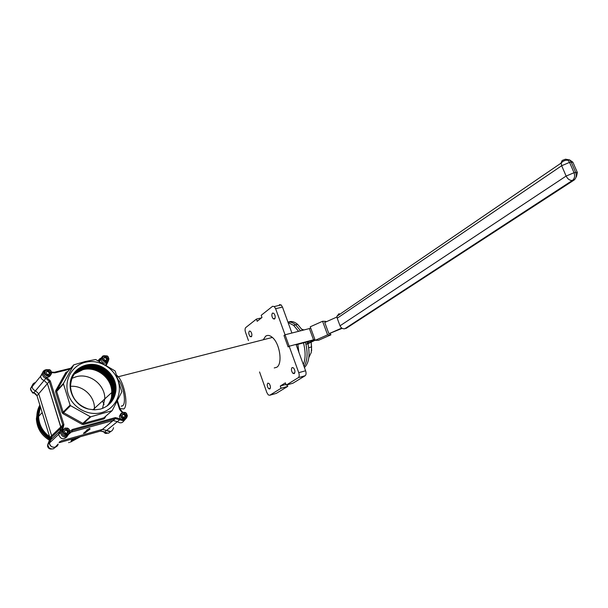 <?xml version="1.0" encoding="UTF-8"?>
<svg xmlns="http://www.w3.org/2000/svg" width="608" height="608" viewBox="0 0 608 608"><rect width="100%" height="100%" fill="white"/><g stroke="black" fill="none" stroke-linecap="round" stroke-linejoin="round"><path stroke-width="0.91" d="M85.424 362.277C72.033 365.4 63.711 380.167 68.104 393.84C72.291 407.558 88.152 416.381 101.513 412.612C114.935 409.047 122.527 394.189 118.119 380.965C113.894 367.696 98.762 358.956 85.424 362.277M73.773 364.846L66.812 372.712L56.749 390.8L63.536 383.298L73.773 364.846L85.014 361.57L95.661 359.518L115.132 370.979L121.836 391.788L112.13 410.696L90.904 416.746L83.463 423.449L103.755 417.878L111.606 411.114M63.536 383.298L63.475 383.982L56.688 391.468L63.133 412.118L70.102 405.11L63.475 383.982M70.102 405.11L70.558 405.665L63.574 412.665L82.779 423.358L90.204 416.655L70.558 405.665M90.204 416.655L90.904 416.746M35.264 382.584C33.25 383.222 32.216 384.575 32.148 386.642C32.353 388.71 33.478 390.078 35.522 390.754L44.11 380.471C41.998 379.764 40.835 378.351 40.622 376.223L42.628 372.544L40.622 376.223C40.835 378.351 41.998 379.764 44.11 380.471L47.401 383.602L44.11 380.471L45.934 378.282C43.814 377.568 42.644 376.147 42.423 374.011C42.484 371.86 43.556 370.462 45.638 369.816M74.275 374.057L82.84 369.694C96.604 365.879 112.199 378.282 111.735 392.54L111.545 396.811L112.024 392.274C112.48 378.009 96.877 365.598 83.106 369.413L74.389 373.897M76.38 376.679L71.98 378.313L76.38 376.679C89.923 372.871 105.222 384.91 104.796 398.901C105.222 384.91 89.923 372.871 76.38 376.679M74.427 373.844L83.19 369.314C96.961 365.499 112.579 377.918 112.115 392.19C112.039 397.556 110.306 402.192 106.932 406.091M74.579 373.639L83.547 368.942C97.326 365.119 112.959 377.553 112.495 391.833C112.419 397.305 110.633 402.01 107.145 405.939M107.092 405.977C110.55 402.055 112.32 397.374 112.404 391.924C112.86 377.644 97.234 365.218 83.456 369.033L74.541 373.692M74.731 373.434L83.896 368.562C97.69 364.739 113.339 377.188 112.883 391.484C112.799 397.054 110.952 401.827 107.35 405.794M107.297 405.832C110.876 401.873 112.7 397.115 112.784 391.575C113.24 377.279 97.599 364.838 83.805 368.653L74.693 373.487M74.883 373.236L84.246 368.182C98.055 364.359 113.719 376.823 113.263 391.134C113.179 396.804 111.279 401.637 107.555 405.642M107.502 405.68C111.196 401.683 113.088 396.864 113.172 391.225C113.628 376.914 97.964 364.45 84.162 368.273L74.845 373.282M75.042 373.031L84.603 367.802C98.428 363.972 114.106 376.458 113.65 390.784C113.559 396.553 111.598 401.455 107.76 405.49M107.707 405.528C111.515 401.5 113.468 396.614 113.552 390.868C114.008 376.55 98.336 364.07 84.512 367.893L75.004 373.084M75.202 372.833L79.732 369.451L84.953 367.414C98.792 363.592 114.486 376.086 114.038 390.427C113.947 396.294 111.918 401.265 107.958 405.331M107.912 405.369C111.842 401.31 113.848 396.363 113.939 390.518C114.395 376.177 98.701 363.69 84.862 367.513L75.164 372.886M75.369 372.636L79.967 369.132L85.31 367.034C99.157 363.204 114.874 375.721 114.426 390.07C114.327 396.044 112.244 401.075 108.163 405.171M108.11 405.209C112.161 401.12 114.236 396.104 114.327 390.161C114.775 375.812 99.066 363.303 85.219 367.133L79.914 369.208L75.331 372.689M75.536 372.446L80.21 368.813L85.66 366.647C99.53 362.824 115.262 375.349 114.806 389.72C114.714 395.785 112.564 400.885 108.361 405.012M108.308 405.05C112.488 400.93 114.616 395.854 114.714 389.804C115.163 375.44 99.438 362.915 85.576 366.746L80.15 368.889L75.491 372.491M75.704 372.248C78.592 369.238 82.027 367.247 86.017 366.267C99.902 362.436 115.649 374.976 115.201 389.363C115.102 395.534 112.883 400.695 108.558 404.844M108.505 404.882C112.807 400.74 115.003 395.595 115.102 389.454C115.55 375.068 99.803 362.535 85.933 366.358C81.966 367.338 78.538 369.314 75.666 372.301M108.703 404.715C113.126 400.55 115.391 395.337 115.49 389.097L115.588 389.006C116.037 374.604 100.267 362.049 86.374 365.879C76.182 368.995 70.9 375.98 70.513 386.848C71.615 397.966 77.596 405.369 88.472 409.047L94.483 409.868L100.388 409.108C108.444 406.608 113.453 401.318 115.414 393.254C114.464 397.678 112.313 401.424 108.954 404.495M115.49 389.097C115.938 374.695 100.176 362.148 86.29 365.978C82.224 366.974 78.744 369.018 75.833 372.104M115.588 389.006C115.49 395.276 113.21 400.497 108.756 404.67M88.472 409.047C72.656 405.536 64.684 384.849 74.191 372.917C78.029 368.045 83.083 365.233 89.346 364.488C104.667 362.649 119.198 378.533 115.414 393.254M92.902 409.807L94.438 408.401L94.377 409.868L94.438 408.401C94.772 396.196 82.817 385.138 70.505 386.346C82.817 385.138 94.772 396.196 94.438 408.401L104.796 398.901L102.509 408.416L104.796 398.901L111.735 392.54M60.853 426.9L47.401 383.602L61.058 428.108L60.853 426.9L62.814 425.015L49.256 381.436L38.714 393.779L51.65 435.738L51.84 436.916L49.484 442.989C49.385 447.929 57.289 448.879 58.155 444.053L55.176 447.169C51.946 447.587 50.054 446.188 49.484 442.989L51.84 436.916L51.65 435.738L38.714 393.779L35.522 390.754L38.714 393.779L37.004 395.778L49.841 437.479L60.853 426.9M59.257 442.654L100.381 431.11L102.478 429.37L106.582 430.434L102.478 429.37L61.127 440.952L102.478 429.37L113.141 420.523L70.627 432.303L113.141 420.523L117.367 421.64L113.141 420.523L115.414 418.646L72.648 430.464L69.76 433.094M124.435 419.626C122.998 423.062 120.642 423.73 117.367 421.64C120.642 423.73 122.998 423.062 124.435 419.626M67.123 436.673C63.285 440.032 60.458 439.265 58.649 434.363L61.058 428.108L58.649 434.363C60.458 439.265 63.285 440.032 67.123 436.673M75.407 371.45C80.256 366.419 86.214 364.093 93.29 364.473M75.217 371.663C87.484 357.367 114.198 367.43 115.839 386.278M99.37 366.723C106.347 369.474 111.264 374.361 114.122 381.376M74.396 372.651C79.473 368.06 85.485 366.145 92.439 366.905M98.169 368.342C104.88 371.062 109.653 375.805 112.488 382.561M113.932 388.269L113.666 395.496M113.377 396.75L112.586 399.175M112.366 399.714L111.826 400.877M111.682 401.166L111.332 401.812M111.241 401.979L111.013 402.367M96.984 369.96C103.428 372.643 108.049 377.234 110.854 383.732M75.24 371.64C87.028 357.892 112.647 366.518 115.596 384.537M105.397 369.877L110.945 375.387M74.738 372.225C77.938 369.117 81.677 367.148 85.971 366.32M86.663 366.198L95.494 366.487M105.002 370.895L109.919 375.774M114.35 385.229L114.874 390.374M74.419 372.62C77.543 369.717 81.16 367.87 85.264 367.08M86.002 366.951L94.871 367.278M104.652 371.952L108.847 376.116M113.559 385.852L114.152 391.043L113.856 394.691M113.567 396.12L112.746 398.825M112.518 399.418L111.948 400.68M111.804 400.984L111.431 401.683M111.332 401.858L111.097 402.268M104.28 374.361L106.408 376.481M294.28 373.624L292.934 373.335C291.285 371.123 291.004 369.2 292.091 367.559L293.444 367.84C295.093 370.059 295.374 371.99 294.28 373.624M269.853 388.968L268.675 388.71C267.11 386.589 266.813 384.742 267.794 383.169L268.987 383.428C270.552 385.556 270.841 387.402 269.853 388.968M251.34 336.771L250.162 336.574C248.687 334.552 248.406 332.728 249.333 331.086L250.519 331.284C251.993 333.313 252.274 335.137 251.34 336.771M274.588 319.018L273.25 318.805C271.7 316.7 271.434 314.792 272.445 313.082L273.798 313.287C275.348 315.4 275.614 317.315 274.588 319.018M274.238 367.954L276.693 367.285C282.857 364.025 279.931 343.52 272.376 337.432C269.83 335.259 267.573 334.864 265.597 336.239L263.264 339.758M119.966 408.553L123.789 408.971C128.486 405.977 124.716 383.823 118.256 376.755L116.865 375.356M121.152 406.144L122.732 405.718C126.426 403.294 123.606 386.004 118.499 379.97M100.259 358.355L98.002 360.65M259.555 371.959L266.859 392.601L268.272 394.919L269.747 395.253L281.094 388.261L287.774 386.361L287.227 384.834M248.459 340.586L245.518 332.28C244.849 330.06 244.933 328.48 245.769 327.537L256.416 319.101L261.539 317.855M275.622 308.712L285.046 334.788L291.901 333.032L282.477 307.07L275.622 308.712L274.284 306.554L272.566 306.295L261.197 315.309L261.98 317.505L257.192 321.282L256.416 319.101M281.094 388.261L280.296 386.027L285.388 382.865L286.201 385.122L292.919 383.215L305.17 375.729L298.33 377.652C299.341 376.747 299.478 375.09 298.748 372.681L305.596 370.766C306.333 373.168 306.189 374.817 305.17 375.729M286.201 385.122L298.33 377.652M104.044 404.502L102.486 401.022M110.671 431.498L106.582 430.434C110.185 432.531 112.503 431.627 113.544 427.713M86.708 430.061L87.537 429.833L83.433 433.39L85.074 432.934L90.03 429.142L89.764 428.389L86.708 430.061M89.019 428.8L89.201 429.37M87.514 429.757L87.947 429.385M84.839 432.174L85.074 432.934M269.747 395.253L276.313 393.368L287.774 386.361M298.748 372.681L289.172 346.21L288.116 346.932L283.997 335.532L285.046 334.788L289.172 346.21L296.028 344.409L305.596 370.766M276.313 393.368L275.85 393.498M279.406 304.669L281.132 304.92L282.477 307.07M280.296 386.027L285.95 384.423M315.028 339.842L305.953 344.265C307.937 353.917 307.291 361.289 304.015 366.396C307.526 360.795 308.013 352.784 305.482 342.372M305.953 344.265L307.952 343.74C310.164 355.08 308.986 363.014 304.426 367.544M318.562 340.275L315.202 340.313L327.59 334.864L330.881 334.864L318.562 340.275M327.59 334.864L322.567 321.282L310.24 326.8L315.202 340.313M341.764 328.077L328.905 333.731L324.725 322.46L336.931 317.011M342.175 328.335L328.905 333.731M347.616 327.423L344.789 328.738C342.684 329.034 341.096 328.062 340.032 325.804L566.124 176.062L561.67 165.733L337.204 318.22L340.032 325.804M337.204 318.22L336.938 316.244L339.127 313.591M322.567 321.282L325.88 321.374L326.063 321.86M330.387 333.518L330.881 334.864M315.164 340.214L307.952 343.74M288.557 322.012C291.331 320.88 294.348 321.662 297.616 324.36L302.564 330.311M288.093 322.552L293.641 325.364L295.632 324.862C292.934 322.597 290.366 321.678 287.926 322.096C290.366 321.678 292.934 322.597 295.632 324.862L300.572 330.82L295.632 324.862L297.616 324.36M309.388 328.563L285.046 334.788L283.997 335.532L288.116 346.932L289.172 346.21L313.523 339.819L309.388 328.563L310.734 328.138M296.18 344.82L314.997 339.766M314.86 339.386L313.523 339.819M293.641 325.364L298.574 331.33M303.483 342.897C305.68 351.576 305.634 358.804 303.354 364.58M68.681 442.632L69.396 442.419M70.505 442.039L70.885 441.902M77.786 437.448L71.144 440.466M80.119 436.795L71.394 441.264M70.976 441.628L80.15 436.787L71.182 441.446M70.566 441.993L80.157 436.787L70.771 441.811M79.891 437.015L70.361 442.168M50.016 439.174C41.876 433.96 37.536 426.656 36.997 417.27L37.65 411L39.862 405.171M49.978 439.447C41.747 434.249 37.362 426.922 36.814 417.468C36.738 413.03 37.742 408.903 39.832 405.088M74.054 438.497L72.101 439.622M37.506 411.069L36.381 418.836C36.944 428.252 41.382 435.434 49.704 440.39M51.201 439.265L50.707 438.984M50.031 438.581C42.104 433.337 37.878 426.102 37.362 416.868L39.915 405.354M50.031 438.885C41.99 433.656 37.711 426.383 37.179 417.065L37.795 410.962L39.892 405.255M51.444 438.816L50.669 438.368M49.917 437.897C42.286 432.622 38.22 425.486 37.734 416.465L39.984 405.574M51.33 439.044L50.7 438.68M49.985 438.246C42.195 432.995 38.053 425.798 37.552 416.67L39.953 405.46M51.726 438.018L51.08 437.646M49.552 436.65C42.659 431.528 39.003 424.794 38.578 416.457L40.371 406.813M75.035 377.059L76.319 376.74M32.376 385.168L30.484 388.694C30.689 390.739 31.806 392.099 33.835 392.776L35.522 390.754C33.478 390.078 32.353 388.71 32.148 386.642L42.423 374.011C42.636 371.921 43.738 370.561 45.752 369.945M107.137 433.36L105.161 433.375L102.896 431.201M51.87 448.993L50.525 449.046C48.716 448.628 47.713 447.503 47.53 445.672L47.751 445.466M34.8 393.148L32.741 393.026L30.598 389.66M31.517 387.425L32.148 386.559M124.777 417.111L124.754 414.869L124.1 414.078L124.701 413.584L122.748 413.85L122.094 415.705L123.394 417.293L125.347 417.035L126 415.18L124.701 413.584M121.136 413.341L119.358 416.244L120.194 418.578C122.033 420.318 123.819 420.356 125.537 418.707M126.517 413.432L125.4 412.505L122.497 412.308L120.475 415.325L121.319 417.658C124.328 419.832 126.342 419.208 127.361 415.788L126.517 413.432M126.327 413.584L125.347 412.771L122.793 412.596C120.893 413.729 120.551 415.294 121.76 417.301C125.826 419.17 127.353 417.932 126.327 413.584M122.596 414.276L124.1 414.078M126 415.18L125.4 415.667L124.754 414.869L122.558 414.398M125.4 415.667L124.898 417.096M106.499 360.202L106.377 358.165L105.739 357.382L106.294 356.797L104.348 357.002L103.687 358.788L104.971 360.369L106.917 360.156L107.578 358.378L106.294 356.797M102.471 356.919L101.042 359.564L101.855 361.783C103.938 363.652 105.807 363.599 107.464 361.623M108.118 356.721L107.251 355.938L103.763 355.68L102.083 358.462L102.904 360.696C105.936 362.885 107.943 362.307 108.938 358.963L108.118 356.721M107.92 356.835L107.152 356.151L104.097 355.923C102.456 357.056 102.205 358.53 103.345 360.331C107.38 362.239 108.908 361.076 107.92 356.835M104.15 357.55L105.739 357.382M107.578 358.378L107.023 358.956L104.766 357.481L104.082 357.717M107.023 358.956L106.56 360.194M49.149 374.277L49.081 372.149L48.42 371.344L48.891 370.766L46.839 370.994L46.102 372.841L47.424 374.467L49.484 374.239L50.213 372.392L48.891 370.766M44.787 371.085L43.563 373.768L44.384 375.888C46.634 377.849 48.64 377.728 50.388 375.516M50.844 370.667L49.704 369.717L46.2 369.656L44.445 372.689L45.266 374.809C48.526 377.074 50.662 376.413 51.665 372.81L50.844 370.667M50.608 370.796L49.598 369.968L46.52 369.907C44.825 371.108 44.551 372.62 45.706 374.437C49.932 376.39 51.566 375.174 50.608 370.796M46.618 371.541L48.42 371.344M50.213 372.392L49.742 372.962L47.394 371.45L46.512 371.807M49.742 372.962L49.225 374.27M67.298 433.048L67.328 430.707L66.66 429.894L67.176 429.415L65.109 429.696L64.387 431.619L65.725 433.261L67.792 432.98L68.514 431.057L67.176 429.415M63.354 429.294L61.758 432.318L62.594 434.538C64.562 436.362 66.47 436.354 68.301 434.522M69.122 429.233L67.663 428.138L64.843 428.116L62.715 431.422L63.551 433.648C66.804 435.898 68.94 435.176 69.966 431.475L69.122 429.233M68.894 429.4L67.61 428.442L65.14 428.42C63.148 429.62 62.768 431.239 64 433.276C68.256 435.191 69.882 433.892 68.894 429.4M64.95 430.122L66.66 429.894M68.514 431.057L67.997 431.528L65.634 430.031L64.874 430.327M67.997 431.528L67.435 433.025M298.726 351.834L298.239 350.489M297.836 344.379L298.543 350.413M297.867 344.371L298.84 352.146M308.849 357.504L311.235 352.518L311.6 346.932L308.682 347.708M311.114 341.992L311.6 346.932M303.954 329.954L301.819 329.171M311.167 341.97L311.661 350.596M126.791 417.62L123.903 420.888L119.662 419.771L104.462 432.166L108.528 433.223L110.823 431.452M69.935 431.14L72.61 429.392L115.398 417.59L123.888 419.839L125.59 418.676M120.498 418.942L119.662 419.771L115.414 418.646L115.398 417.59M69.426 433.428L66.508 436.894C63.164 437.304 61.195 435.852 60.595 432.524L61.811 429.37L48.86 441.659L47.69 444.684C48.245 447.868 50.13 449.251 53.337 448.833L55.83 446.926M44.817 371.024C42.78 373.548 43.29 375.607 46.345 377.196L50.327 380.98L63.901 424.566L62.7 429.795C60.982 433.565 62.236 435.571 66.462 435.814L68.37 434.484M62.7 429.795L61.811 429.37L63.019 426.231L62.814 425.015L63.901 424.566M98.701 361L102.889 355.938M111.659 411.099L103.755 417.878L103.778 418.942L104.804 418.122L105.853 416.1M54.553 372.21L70.779 368.235M122.086 412.498L119.616 409.397L117.078 401.538M105.762 364.785L107.51 361.593M100.008 358.857L101.088 358.842L99.53 361.41M69.973 369.14L54.918 372.833L51.65 372.636M103.778 418.942L83.501 424.513L82.133 424.346L62.936 413.653L62.046 412.574L55.609 391.924L55.738 390.587L65.808 372.514L67.04 372.453M67.929 371.458L65.808 372.514M108.513 360.567L106.377 365.142M72.61 429.392L72.648 430.464L69.608 433.58M50.327 380.98L49.256 381.436L45.934 378.282L46.345 377.196M121.874 411.73L122.717 412.224M54.439 372.233L54.918 372.833M119.616 409.397L120.179 409.389M107.418 363.113L107.023 362.254M55.609 391.924L56.688 391.468L56.552 390.86L63.422 383.754M55.738 390.587L56.552 390.86L67.169 372.309M62.936 413.653L63.574 412.665L63.133 412.118L62.046 412.574M66.857 371.724L67.29 372.18M83.501 424.513L83.463 423.449L82.779 423.358L82.133 424.346M104.226 417.529L104.804 418.122M572.873 162.184L569.643 159.927L571.178 162.07L569.552 162.382L574.036 172.718L575.654 172.398L571.178 162.07L572.903 162.26L577.342 172.474M346.119 328.396L574.036 180.097L572.417 180.424L344.789 328.738M307.504 343.231L307.04 341.962M308.104 341.681L308.484 342.722M576.407 176.837L577.372 172.558L575.654 172.398C576.787 175.697 576.24 178.266 574.036 180.097M336.938 316.244L561.1 163.104C562.978 160.953 565.28 159.995 568.016 160.231L565.425 159.212L562.172 160.474L561.123 162.739L561.67 165.733L569.552 162.382L568.016 160.231L569.643 159.927L565.683 159.22M572.417 180.424C574.621 178.585 575.16 176.016 574.036 172.718L566.124 176.062C567.728 179.147 569.825 180.606 572.417 180.424M31.449 387.509L32.148 386.521M33.767 392.753L37.004 395.778L49.841 437.479L50.031 438.642L48.86 441.659M100.305 431.133L104.158 431.9M60.481 441.537L59.516 441.811M48.465 443.954L49.301 442.449M49.864 437.547L50.031 438.642L63.019 426.231L60.595 432.524L47.69 444.684L48.959 447.663M37.035 395.861L35.682 393.756M51.551 372.05L54.682 372.324L70.604 368.425M122.664 412.239L120.217 409.336L117.458 400.801M98.891 361.091L100.084 358.804M292.934 373.335L294.827 372.81M268.675 388.71L270.34 388.238M250.162 336.574L251.742 336.178M273.25 318.805L275.036 318.364M272.376 337.432L118.256 376.755M114.532 380.6L114.015 380.73M122.231 406.03L121.744 406.167M281.132 304.92L274.284 306.554M32.148 386.642L30.484 388.694L31.988 391.795M36.852 418.327L36.381 418.836M42.142 412.589L38.578 416.457M59.044 442.548L59.523 442.411M119.358 416.244L120.475 415.325M101.042 359.564L102.083 358.462M43.563 373.768L44.445 372.689M61.758 432.318L62.715 431.422"/></g></svg>
